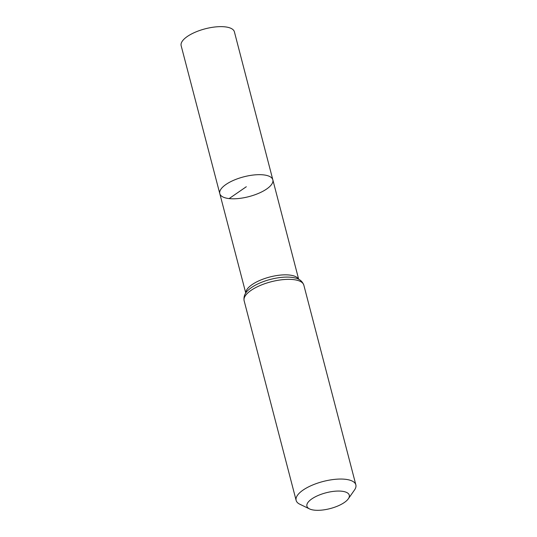 <?xml version="1.0" encoding="UTF-8"?>
<svg xmlns="http://www.w3.org/2000/svg" width="537" height="537" viewBox="0 0 537 537"><rect width="100%" height="100%" fill="white"/><g stroke="black" fill="none" stroke-linecap="round" stroke-linejoin="round"><path stroke-width="0.81" d="M219.794 193.642A27.407 10.223 -14.6 0 1 243.738 176.841A27.407 10.223 -14.6 0 1 272.836 179.828A27.407 10.223 165.4 0 0 263.499 174.881A27.407 10.223 165.4 0 0 233.924 180.177A27.407 10.223 165.4 0 0 219.794 193.642A27.407 10.223 165.4 0 0 248.893 196.629A27.407 10.223 165.4 0 0 272.836 179.828L234.394 31.817A27.508 10.263 165.4 0 0 225.016 26.85A27.508 10.263 165.4 0 0 195.334 32.166A27.508 10.263 165.4 0 0 181.15 45.685L245.765 293.061M314.38 510.15A21.883 8.162 -14.6 0 1 309.534 508.915A21.883 8.162 -14.6 0 1 326.04 492.791A21.883 8.162 -14.6 0 1 348.312 498.813A21.883 8.162 -14.6 0 1 314.38 510.15M309.534 508.915L299.827 504.23A30.851 11.505 -14.6 0 1 296.142 500.41A30.851 11.505 -14.6 0 1 323.093 481.494A30.851 11.505 -14.6 0 1 355.85 484.851A30.851 11.505 -14.6 0 1 354.501 489.986L348.312 498.813M229.131 198.589L246.315 186.735M298.572 279.233A27.34 10.196 165.4 0 0 289.537 275.045A27.34 10.196 165.4 0 0 260.969 279.938A27.34 10.196 165.4 0 0 245.825 292.974M291.43 277.314A29.092 10.854 165.4 0 0 248.584 289.852C244.979 292.86 243.489 296.471 244.12 300.7A30.851 11.505 165.4 0 1 260.036 285.543A30.851 11.505 165.4 0 1 293.316 279.582A30.851 11.505 165.4 0 1 303.835 285.147C302.318 281.146 299.257 278.716 294.645 277.857A29.092 10.854 165.4 0 0 291.43 277.314M298.673 279.28L272.836 179.828M355.85 484.851L303.835 285.147M296.142 500.41L244.12 300.7"/></g></svg>
